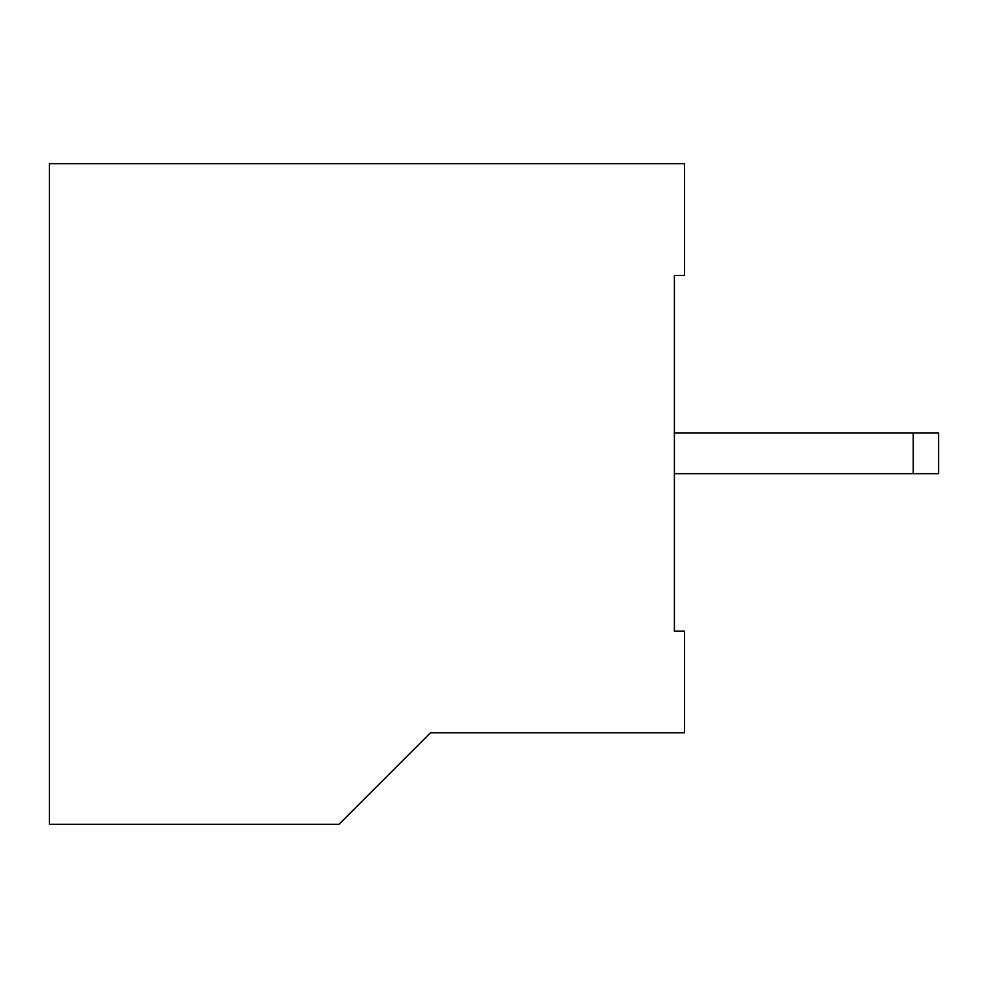 <?xml version="1.0" encoding="UTF-8"?>
<svg xmlns="http://www.w3.org/2000/svg" width="988" height="988" viewBox="0 0 988 988"><rect width="100%" height="100%" fill="white"/><g stroke="black" fill="none" stroke-linecap="round" stroke-linejoin="round"><path stroke-width="1.48" d="M674.384 631.196L674.384 473.672L674.384 631.196L684.548 631.196L684.548 732.812L430.484 732.812L339.02 824.276L49.4 824.276L49.4 163.724L684.548 163.724L684.548 275.516L674.384 275.516L674.384 631.196M674.384 473.672L938.6 473.672L938.6 433.028L674.384 433.028M938.6 473.672L938.6 433.028M913.196 473.672L913.196 433.028"/></g></svg>
